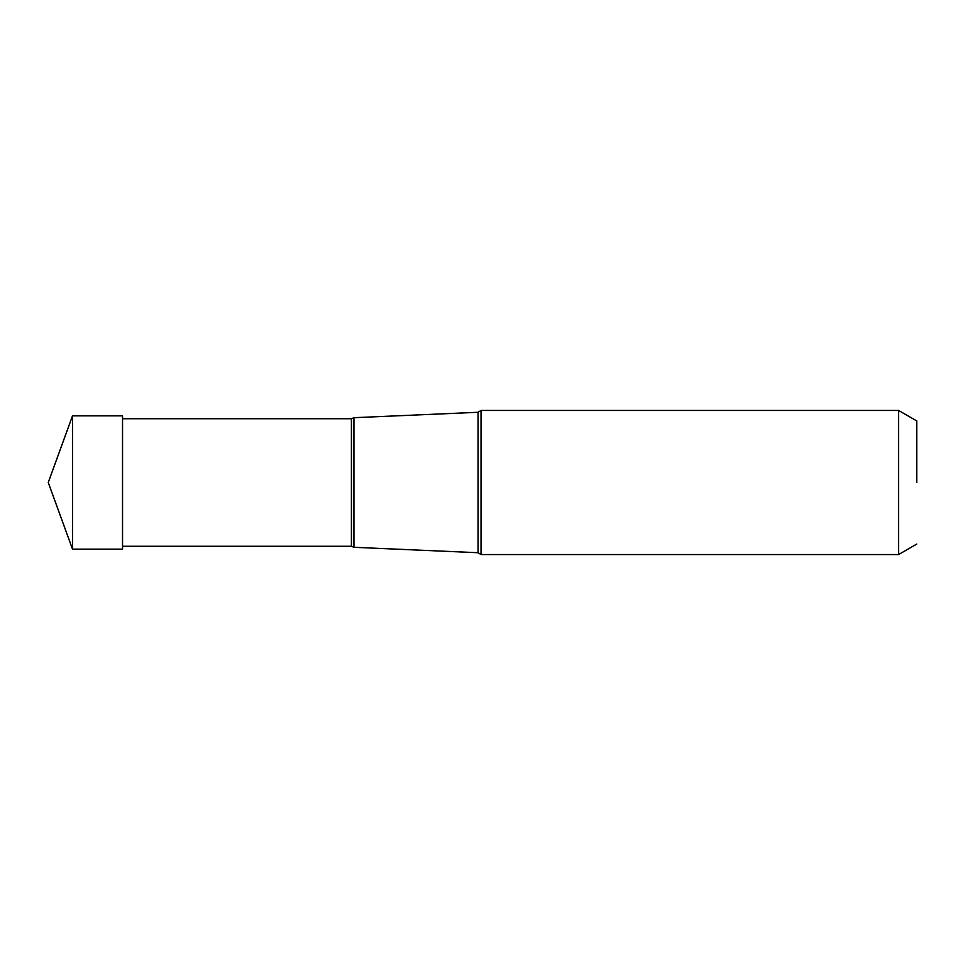 <?xml version="1.0" encoding="UTF-8"?>
<svg xmlns="http://www.w3.org/2000/svg" width="965" height="965" viewBox="0 0 965 965"><rect width="100%" height="100%" fill="white"/><g stroke="black" fill="none" stroke-linecap="round" stroke-linejoin="round"><path stroke-width="1.45" d="M72.508 549.145L72.508 415.855L122.543 415.855L122.543 549.145L72.508 549.145L48.25 482.5L72.508 415.855M916.75 482.5L916.75 420.933L916.75 482.5M122.543 418.726L351.417 418.726L353.95 417.7L353.95 482.5L353.95 417.7L478.037 412.284L478.037 552.716L481.04 554.549L481.04 410.451L898.596 410.451L898.596 554.549L916.75 544.067M351.417 418.726L351.417 546.274L353.95 547.3L353.95 482.5M916.75 420.933L898.596 410.451M481.04 554.549L898.596 554.549M478.037 412.284L481.04 410.451M353.95 547.3L478.037 552.716M122.543 546.274L351.417 546.274"/></g></svg>

